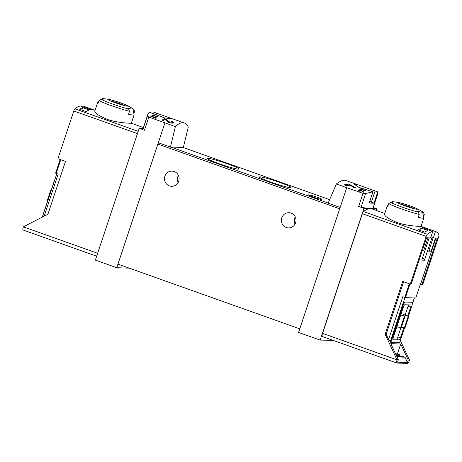 <?xml version="1.0" encoding="UTF-8"?>
<svg xmlns="http://www.w3.org/2000/svg" width="462" height="462" viewBox="0 0 462 462"><rect width="100%" height="100%" fill="white"/><g stroke="black" fill="none" stroke-linecap="round" stroke-linejoin="round"><path stroke-width="0.69" d="M157.323 116.643L153.707 115.356A71.298 18.209 -70.4 0 1 154.175 115.09L153.528 114.859A71.298 18.209 109.6 0 0 152.327 115.581L152.974 115.812A71.298 18.209 -70.4 0 1 153.465 115.5L158.01 117.117A71.298 18.209 -70.4 0 1 158.252 116.978L156.762 115.979L156.3 115.956L157.253 116.851M188.282 127.033C187.191 124.902 185.868 123.556 184.309 122.99C181.757 122.118 178.777 123.325 175.375 126.605L170.455 147.043L183.345 147.465L188.282 127.033M153.419 113.981L153.985 112.272L173.4 119.161L164.616 117.931L149.226 112.116L147.811 114.345L142.879 129.175A71.298 5.602 18.4 0 0 142.897 129.545L139.195 128.355L95.374 260.089L116.736 267.729L129.221 268.145M175.375 126.605L148.845 117.111L147.442 115.881L147.811 114.345M172.557 122.401L168.786 121.72L166.291 119.265L164.507 118.63A71.298 18.209 109.6 0 0 162.145 120.137L163.444 120.599A71.298 18.209 -70.4 0 1 165.304 119.369L167.498 121.621L171.102 123.146L173.937 122.776L171.76 121.211A71.298 18.209 109.6 0 0 171.287 121.471L172.557 122.401L172.28 123.25M155.89 117.856L153.985 117.562L152.783 116.187L151.894 115.875A71.298 18.209 109.6 0 0 150.652 116.805L151.299 117.036A71.298 18.209 -70.4 0 1 152.275 116.297L153.332 117.533L156.578 118.029L155.521 117.163A71.298 18.209 109.6 0 0 155.267 117.342L155.89 117.856L155.723 118.341M360.689 190.101L360.216 189.934A71.298 18.209 109.6 0 0 359.517 190.442L358.651 190.13A71.298 18.209 109.6 0 0 358.397 190.327L359.257 190.639A71.298 18.209 109.6 0 0 358.795 191.002L359.448 191.233A71.298 18.209 -70.4 0 1 359.91 190.87L360.556 191.101A71.298 18.209 -70.4 0 1 360.816 190.904L360.169 190.673A71.298 18.209 -70.4 0 1 360.556 190.384L363.559 192.198A71.298 18.209 -70.4 0 1 363.848 191.984L360.689 190.101L360.585 190.402M322.407 336.538A3.326 0.849 -70.4 0 1 322.337 336.527A3.326 0.849 -70.4 0 1 322.568 333.362L362.375 213.692A2.379 0.606 -70.4 0 1 363.53 211.567A71.298 18.209 -70.4 0 1 370.368 208.576A71.298 5.602 18.4 0 0 373.077 207.964L378.014 193.133L377.743 191.915L374.029 203.078L371.373 202.131A12.122 0.953 18.4 0 0 369.767 201.42M336.388 183.922L346.719 187.693L340.142 207.461L328.124 203.165L336.388 183.922C340.344 180.833 343.532 179.701 345.957 180.532L357.178 184.523L353.88 183.94L358.899 187.399L372.984 191.759L365.627 193.543L361.082 207.207A71.298 5.602 18.4 0 0 370.368 208.576A71.298 18.209 -70.4 0 1 371.841 208.847L384.771 213.456M346.719 187.693L362.999 193.341L365.627 193.543M377.743 191.915L357.178 184.523M364.697 190.46L361.076 189.172A71.298 18.209 -70.4 0 1 361.55 188.906L360.903 188.675A71.298 18.209 109.6 0 0 359.702 189.391L360.348 189.622A71.298 18.209 -70.4 0 1 360.839 189.316L365.384 190.933A71.298 18.209 -70.4 0 1 365.621 190.789L364.131 189.795L363.669 189.772L364.628 190.667M349.168 184.222L348.233 183.888A71.298 18.209 109.6 0 0 346.916 184.638L345.183 184.02A71.298 18.209 109.6 0 0 344.692 184.35L346.425 184.962A71.298 18.209 109.6 0 0 345.524 185.614L346.823 186.076A71.298 18.209 -70.4 0 1 347.724 185.424L349.018 185.886A71.298 18.209 -70.4 0 1 349.515 185.562L348.215 185.1A71.298 18.209 -70.4 0 1 348.954 184.656L355.03 188.08A71.298 18.209 -70.4 0 1 355.573 187.722L349.168 184.222L349.012 184.69M60.152 159.5L55.619 173.135L58.183 174.058L44.196 216.112M82.675 107.663L89.166 109.979A71.298 18.209 -70.4 0 0 86.186 111.613L79.689 109.303A71.298 18.209 -70.4 0 1 82.675 107.663L81.872 110.077M435.458 231.497L433.287 238.022L437.347 238.155L421.927 284.523L422.753 284.552L438.629 236.815A2.379 0.606 109.6 0 0 438.9 234.661A71.298 18.209 109.6 0 0 435.654 231.566A71.298 18.209 109.6 0 0 435.458 231.497L424.878 227.731A71.298 18.209 109.6 0 0 422.21 227.645L432.79 231.41A71.298 18.209 109.6 0 0 427.344 234.28A2.379 0.606 109.6 0 0 426.189 236.405L362.375 213.692M421.026 226.386C421.5 226.42 407.848 226.357 396.858 222.47C388.594 218.919 384.482 216.176 384.523 214.241M421.309 228.205A71.298 18.209 -70.4 0 0 418.324 229.839L424.821 232.149A71.298 18.209 -70.4 0 1 427.806 230.515L421.309 228.205L420.507 230.619M432.79 231.41L430.619 237.936L426.559 237.803L411.134 284.165L410.308 284.142L426.189 236.405M403.638 281.762L386.168 334.286L385.152 334.251L402.72 281.439L410.308 284.142M421.927 284.523L420.403 284.049L415.771 297.99L405.422 297.649L402.795 296.725L388.582 339.437L390.829 342.481L403.089 305.613A3.8 0.97 -70.4 0 1 405.301 302.05L412.029 302.275A3.8 0.97 -70.4 0 1 412.11 302.287A3.8 0.97 -70.4 0 1 411.85 305.902L408.425 316.193M433.287 238.022L431.987 237.56L424.457 260.21L422.742 257.253M424.618 228.505L424.878 227.731M424.457 260.21L421.789 260.123L429.186 237.89M23.169 230.024A3.326 0.849 -70.4 0 1 23.1 230.012A3.326 0.849 -70.4 0 1 23.325 226.848L47.927 214.218L65.5 161.405L57.906 158.703L73.787 110.967A2.379 0.606 -70.4 0 1 74.942 108.841A71.298 18.209 -70.4 0 1 80.388 105.971L90.968 109.742A71.298 18.209 -70.4 0 1 93.636 109.829L83.056 106.064A71.298 18.209 -70.4 0 1 83.252 106.127L95.056 110.331M400.34 340.511L409.528 360.094L408.264 360.054L407.455 362.485L404.978 357.207L397.054 356.947M407.455 362.485L397.551 362.156L398.359 359.731L390.823 343.67L400.721 343.999L408.264 360.054M399.826 356.6L399.514 355.786A2.379 2.293 91.9 0 1 399.37 354.579L395.888 354.464M399.37 354.579L397.436 353.886L395.588 353.828M399.382 202.72A10.383 0.814 -161.6 0 1 416.031 208.258A10.383 0.814 -161.6 0 1 415.367 209.003A10.383 0.814 -161.6 0 1 404.793 205.809A10.383 0.814 -161.6 0 1 398.088 203.009A10.383 0.814 -161.6 0 1 399.382 202.72A71.298 71.298 0 0 0 392.914 201.727A16.182 1.271 -161.6 0 0 391.903 201.784A16.182 1.271 -161.6 0 0 392.452 202.431A16.182 1.271 -161.6 0 0 392.758 202.616A70.657 68.087 -88.1 0 0 390.823 202.356L388.733 203.557L387.762 206.462A19.248 1.513 -161.6 0 1 387.283 205.896A19.248 1.513 -161.6 0 1 387.323 205.838L388.242 205.024M421.898 211.4A70.657 68.087 91.9 0 1 422.961 212.041A70.657 68.087 91.9 0 1 423.371 212.295L424.301 214.576L423.567 216.776M423.816 217.977A19.248 1.513 -161.6 0 1 423.816 218.047A19.248 1.513 -161.6 0 1 418.26 217.319L419.225 214.408L418.289 212.127A70.657 68.087 -88.1 0 0 416.608 211.105A16.182 1.271 -161.6 0 0 422.58 211.989L423.816 217.977M421.691 211.273A16.182 1.271 -161.6 0 1 421.806 211.342A16.182 1.271 -161.6 0 1 422.58 211.989M109.667 99.596A10.383 0.814 -161.6 0 1 126.317 105.134A10.383 0.814 -161.6 0 1 125.652 105.879A10.383 0.814 -161.6 0 1 115.078 102.685A10.383 0.814 -161.6 0 1 108.374 99.884A10.383 0.814 -161.6 0 1 109.667 99.596A71.298 71.298 0 0 0 103.193 98.602A16.182 1.271 -161.6 0 0 102.189 98.66A16.182 1.271 -161.6 0 0 102.737 99.307A16.182 1.271 -161.6 0 0 103.043 99.492A70.657 68.087 -88.1 0 0 101.109 99.232L99.018 100.433L98.048 103.338A19.248 1.513 -161.6 0 1 97.569 102.772L94.797 111.111C94.768 113.051 98.88 115.795 107.144 119.346C118.133 123.233 131.78 123.29 131.306 123.256M97.569 102.772A19.248 1.513 -161.6 0 1 97.609 102.714L98.527 101.9M132.184 108.275A70.657 68.087 91.9 0 1 133.247 108.916A70.657 68.087 91.9 0 1 133.651 109.171L134.586 111.452L133.853 113.652M134.101 114.853A19.248 1.513 -161.6 0 1 134.101 114.922A19.248 1.513 -161.6 0 1 128.54 114.195L129.51 111.284L128.575 109.003A70.657 68.087 -88.1 0 0 126.894 107.981A16.182 1.271 -161.6 0 0 132.865 108.865L134.101 114.853M131.97 108.148A16.182 1.271 -161.6 0 1 132.092 108.218A16.182 1.271 -161.6 0 1 132.865 108.865M142.111 129.4A71.298 18.209 -70.4 0 1 143.076 129.002M402.939 315.471L403.245 314.553L403.88 314.576L408.858 316.343L408.223 316.326L404.337 328.014L404.966 328.037L408.858 316.343M408.373 304.88A2.379 0.606 -70.4 0 1 408.044 306.3L405.139 315.02M400.86 327.899L397.874 336.873A2.379 0.606 -70.4 0 1 396.488 339.102L392.902 338.987M409.528 360.094L409.471 360.279A3.326 0.849 -70.4 0 1 407.536 363.398L396.87 363.045A3.326 0.849 -70.4 0 1 396.8 363.028A3.326 0.849 -70.4 0 1 397.031 359.869L385.152 334.251M397.089 359.684L398.359 359.731M362.999 193.341L358.633 206.474L363.969 208.362L376.761 208.784L376.224 210.412M333.004 340.321L320.149 340.101L363.969 208.362M376.761 208.784L373.227 207.519M372.984 191.759L369.271 202.922A71.298 5.602 18.4 0 0 374.029 203.078M317.076 197.193A7.132 0.56 18.4 0 0 308.414 194.929A7.132 0.56 18.4 0 0 314.997 197.661A7.132 0.56 18.4 0 0 321.904 199.417A7.132 0.56 18.4 0 0 317.076 197.193M227.708 163.906A16.638 1.305 18.4 0 0 207.496 158.622A16.638 1.305 18.4 0 0 222.851 164.998A16.638 1.305 18.4 0 0 238.97 169.092A16.638 1.305 18.4 0 0 227.708 163.906M279.66 182.398A16.638 1.305 18.4 0 0 259.448 177.113A16.638 1.305 18.4 0 0 274.803 183.489A16.638 1.305 18.4 0 0 290.921 187.584A16.638 1.305 18.4 0 0 279.66 182.398M340.142 207.461L298.562 332.455L320.149 340.101M164.888 122.967L158.316 142.741L170.455 147.043M158.316 142.741L116.736 267.729M143.11 128.482L139.195 128.355M299.763 328.846L117.96 264.137L157.894 144.092A1.426 0.364 -70.4 0 1 158.57 142.833M295.282 216.973A7.606 7.328 -88.1 0 0 295.051 224.082M178.39 175.364A7.606 7.328 -88.1 0 0 178.159 182.473M281.762 217.85A7.606 7.328 91.9 0 1 288.941 212.711A7.606 7.328 91.9 0 1 295.616 222.782A7.606 7.328 91.9 0 1 288.438 227.916A7.606 7.328 91.9 0 1 281.762 217.85M164.876 176.241A7.606 7.328 91.9 0 1 172.049 171.107A7.606 7.328 91.9 0 1 178.73 181.173A7.606 7.328 91.9 0 1 171.552 186.307A7.606 7.328 91.9 0 1 164.876 176.241M83.056 106.064L82.796 106.832M42.285 217.082L54.152 181.41A3.8 0.97 -70.4 0 1 54.753 179.891M51.19 190.315L50.71 190.298L46.824 201.986L47.257 202.142M50.71 190.298L51.143 190.454M156.647 113.219L155.983 115.217M375.086 190.968L371.373 202.131M358.633 206.474L361.082 207.207M404.493 328.02L399.584 342.769L390.829 342.481M386.168 334.286L388.582 339.437M403.089 305.613L402.656 305.457L390.54 341.88M402.656 305.457A3.8 0.97 -70.4 0 1 404.868 301.894L411.596 302.119A3.8 0.97 -70.4 0 1 411.677 302.131A3.8 0.97 -70.4 0 1 411.746 302.171M409.956 284.014L405.422 297.649M397.874 336.873L400.467 337.797L403.788 327.818M407.738 315.944L410.637 307.224A2.379 0.606 -70.4 0 0 410.805 304.966A2.379 0.606 -70.4 0 0 410.753 304.955L404.787 304.758A2.379 0.606 -70.4 0 0 403.401 306.987L393.231 337.56A2.379 0.606 -70.4 0 0 393.07 339.818A2.379 0.606 -70.4 0 0 393.122 339.83L399.087 340.026A2.379 0.606 -70.4 0 0 400.467 337.797M401.466 326.992L404.337 328.014M403.245 314.553L408.223 316.326M396.881 326.594L400.525 327.887L404.412 316.199L405.047 316.222L400.831 314.72M400.773 314.905L404.412 316.199M400.525 327.887L401.16 327.91L405.047 316.222M120.542 102.87A10.054 0.791 18.4 0 0 110.603 99.844A10.054 0.791 18.4 0 0 109.223 100.283A10.054 0.791 18.4 0 0 115.171 102.691A10.054 0.791 18.4 0 0 126.265 105.948A10.054 0.791 18.4 0 0 120.542 102.87M410.256 205.994A10.054 0.791 18.4 0 0 400.317 202.968A10.054 0.791 18.4 0 0 398.937 203.407A10.054 0.791 18.4 0 0 404.885 205.815A10.054 0.791 18.4 0 0 415.979 209.072A10.054 0.791 18.4 0 0 410.256 205.994M113.825 102.206A7.34 0.578 -161.6 0 1 121.425 104.73M403.545 205.33A7.34 0.578 -161.6 0 1 411.14 207.854M397.436 353.886L400.721 343.999M396.846 356.502L403.378 356.716A0.474 0.456 91.9 0 1 403.493 356.739L396.852 356.52M404.978 357.207L403.493 356.739M427.979 237.849L423.614 250.976L422.193 250.93M435.47 238.097L431.104 251.224L428.69 251.143L433.079 237.947M435.914 238.109L420.628 284.061M423.614 250.976L422.326 250.52M431.104 251.224L428.921 250.444M360.903 188.675L360.649 189.432M360.216 189.934L359.91 190.87M359.517 190.442L359.274 191.17M359.257 190.639L359.101 191.112M348.233 183.888L347.719 185.429M346.916 184.638L346.477 185.949M345.183 184.02L345.033 184.471M346.425 184.962L346.136 185.828M348.215 185.1L348.065 185.551M171.76 121.211L171.627 121.604M166.291 119.265L166.02 120.068M164.507 118.63L163.981 120.212M153.528 114.859L153.28 115.615M152.783 116.187L152.616 116.684M151.894 115.875L151.576 116.817M427.344 234.28L363.53 211.567M60.73 159.708L56.191 173.348M419.225 214.408A19.248 1.513 -161.6 0 1 401.374 208.899A19.248 1.513 -161.6 0 1 388.733 203.557M129.51 111.284A19.248 1.513 -161.6 0 1 111.66 105.775A19.248 1.513 -161.6 0 1 99.018 100.433M74.942 108.841L138.196 131.358M397.031 359.869L322.568 333.362M182.992 147.453L329.637 199.653L183.01 147.453M170.807 147.055L328.17 203.066M147.442 115.881L142.897 129.545M23.325 226.848L97.632 253.297M73.787 110.967L137.439 133.628M148.845 117.111L144.479 130.244M157.894 144.092L339.697 208.801M390.228 341.868L404.983 297.505M412.335 303.95L414.333 297.944M409.326 283.789L404.787 297.43M412.029 302.275L411.596 302.119M405.301 302.05L404.868 301.894M408.044 306.3L410.637 307.224M396.488 339.102L399.087 340.026M128.575 109.003A17.822 1.403 -161.6 0 1 101.109 99.232M110.476 100.872A9.269 0.728 -161.6 0 1 124.907 105.671M418.289 212.127A17.822 1.403 -161.6 0 1 390.823 202.356M400.19 203.996A9.269 0.728 -161.6 0 1 414.622 208.795M399.514 355.786L396.46 355.688M168.786 121.72L168.572 122.366M153.985 117.562L153.863 117.92M173.094 119L184.309 122.99M435.654 231.566L421.009 226.351M387.283 205.896L384.511 214.235M423.816 218.047L421.044 226.392M391.903 201.784L391.21 202.402M134.101 114.922L131.323 123.267M102.189 98.66L101.496 99.278M131.295 123.227L143.422 127.547M23.1 230.012L96.668 256.196M42.4 217.019L56.849 173.585M396.8 363.028L322.337 336.527M412.26 304.377L414.402 297.944M412.11 302.287L411.677 302.131M133.622 109.153A71.298 71.298 0 0 0 133.247 108.916M132.092 108.218A71.298 71.298 0 0 0 126.317 105.134M108.634 99.948L109.223 100.283M126.929 106.035L126.265 105.948M423.336 212.277A71.298 71.298 0 0 0 422.961 212.041M421.806 211.342A71.298 71.298 0 0 0 416.031 208.258M398.354 203.072L398.937 203.407M416.643 209.159L415.979 209.072"/></g></svg>
